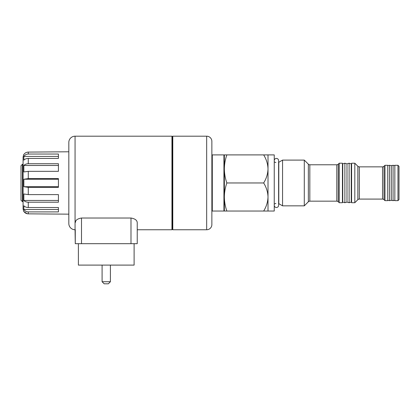 <?xml version="1.0" encoding="UTF-8"?>
<svg xmlns="http://www.w3.org/2000/svg" width="420" height="420" viewBox="0 0 420 420"><rect width="100%" height="100%" fill="white"/><g stroke="black" fill="none" stroke-linecap="round" stroke-linejoin="round"><path stroke-width="0.63" d="M108.329 283.81L104.171 283.81L102.092 281.731L110.408 281.731L110.408 265.099L110.408 281.731L108.329 283.81M102.092 281.731L102.092 265.099L102.092 281.731M134.111 243.684L134.111 265.099L78.388 265.099L78.388 243.684M172.783 229.751L172.368 229.336L172.368 136.605L172.368 229.336L171.948 229.751L171.948 136.19L172.368 136.605L172.783 136.19L172.783 229.751L206.672 229.751A5.198 5.198 0 0 0 211.869 224.553L211.869 141.388A5.198 5.198 0 0 0 206.672 136.19L172.783 136.19M171.948 136.19L75.059 136.19A6.237 6.237 0 0 0 68.822 142.427L68.822 223.514A6.237 6.237 0 0 0 75.059 229.751L75.269 243.684L75.269 229.751M75.689 221.177L75.269 222.673C75.38 220.264 77.459 218.71 81.506 218.022L81.506 243.684L75.269 243.684M130.988 218.022C135.025 218.704 137.104 220.253 137.23 222.673L137.23 243.684L130.988 243.684L130.988 218.022L81.506 218.022M137.23 243.684L137.23 222.673M137.23 229.751L171.948 229.751M130.988 243.684L81.506 243.684M342.447 199.71A0.415 0.415 0 0 1 342.757 199.306M342.447 166.231A0.415 0.415 0 0 0 342.757 166.635M351.593 166.231A0.415 0.415 0 0 1 351.23 166.646M351.593 199.71A0.415 0.415 0 0 0 351.23 199.295M274.774 203.9A1.664 1.664 0 0 1 275.909 203.448M274.774 162.041A1.664 1.664 0 0 0 275.909 162.488M278.612 203.584A1.664 1.664 0 0 1 278.791 203.674L282.55 205.842L282.55 160.099L278.791 162.267L278.791 203.674M308.359 201.773L308.359 164.167L304.29 160.099L304.29 205.842L308.359 201.773A2.079 2.079 0 0 1 309.834 201.164L336.803 201.164A2.079 2.079 0 0 1 338.273 201.773L339.224 202.724L339.224 163.217L338.273 164.167L338.273 201.773M308.359 164.167A2.079 2.079 0 0 0 309.834 164.777L309.834 201.164M336.803 201.164L336.803 164.777A2.079 2.079 0 0 0 338.273 164.167M357.845 199.694L357.845 166.247L354.816 163.217L354.816 202.724L357.845 199.694A2.079 2.079 0 0 1 359.315 199.085L382.546 199.085A2.079 2.079 0 0 1 384.017 199.694L384.967 200.645L384.967 165.296L384.017 166.247L384.017 199.694M357.845 166.247A2.079 2.079 0 0 0 359.315 166.856L359.315 199.085M382.546 199.085L382.546 166.856A2.079 2.079 0 0 0 384.017 166.247M397.961 165.296L399 166.336L399 199.605L397.961 200.645L397.961 165.296L394.842 165.296L394.842 200.645L397.961 200.645M268.012 211.04L263.666 211.04C266.38 206.672 267.829 201.994 268.012 197.006L268.012 211.04L274.25 211.04L274.25 154.901L268.012 154.901L268.012 168.934C267.845 164.005 266.396 159.327 263.666 154.901L268.012 154.901M263.666 182.968C266.396 187.399 267.845 192.077 268.012 197.006L268.012 168.934C267.829 173.922 266.38 178.6 263.666 182.968L226.853 182.968C225.246 187.551 224.411 192.229 224.348 197.006C224.416 201.789 225.251 206.467 226.853 211.04L224.348 211.04L224.348 154.901L226.853 154.901C225.246 159.484 224.411 164.162 224.348 168.934C224.416 173.722 225.251 178.4 226.853 182.968M304.29 160.099L282.55 160.099M304.29 205.842L282.55 205.842M336.803 164.777L309.834 164.777M339.224 202.724L342.447 202.724L342.447 163.217L339.224 163.217M354.816 163.217L351.593 163.217L351.593 202.724L354.816 202.724M382.546 166.856L359.315 166.856M384.967 200.645L387.77 200.645L387.77 165.296L384.967 165.296M263.666 211.04L226.853 211.04M263.666 154.901L226.853 154.901M22.454 201.684L21 200.23L21 165.711L22.454 164.257L22.454 201.684L23.079 201.684M23.861 186.711L23.861 179.23L28.277 178.584L58.427 178.584L58.427 187.357L28.277 187.357L23.861 186.711L58.427 186.711M23.72 211.454L23.079 208.96L23.079 156.98L23.72 154.487M58.427 209.512L23.861 209.512L23.861 205.769C24.906 206.892 26.376 207.475 28.277 207.522L58.427 207.522L58.427 211.906L28.277 211.906C26.376 211.843 24.901 211.045 23.861 209.512L24.087 209.837M27.2 213.738L24.003 211.669M23.861 211.454L23.861 211.454C24.906 212.993 26.376 213.791 28.277 213.848L68.822 214.158M28.277 202.204C26.376 202.162 24.901 201.579 23.861 200.456L23.861 193.972L28.277 194.612L58.427 194.612L58.427 202.204L28.277 202.204L28.277 207.522M68.822 151.783L28.277 152.093C26.376 152.15 24.901 152.948 23.861 154.487L24.633 153.541M28.277 154.035L58.427 154.035L58.427 158.419L28.277 158.419C26.376 158.466 24.901 159.049 23.861 160.172L23.861 156.429C24.906 154.891 26.376 154.093 28.277 154.035L28.277 152.093M28.277 163.737L58.427 163.737L58.427 171.328L28.277 171.328L23.861 171.969L23.861 165.485C24.906 164.362 26.376 163.779 28.277 163.737L28.277 158.419M23.861 156.429L58.427 156.429M23.861 165.485L58.427 165.485M23.861 179.23L58.427 179.23M23.861 200.456L58.427 200.456M211.869 210.625L212.289 211.04L223.928 211.04L223.928 154.901L224.348 155.316L224.348 168.934M211.869 155.316L212.289 154.901L212.289 211.04M224.348 197.006L224.348 210.625L223.928 211.04M212.289 154.901L223.928 154.901M351.23 182.968L351.23 202.099L349.109 202.724L349.109 163.217L351.23 163.842L351.23 182.968M346.994 182.968L346.994 202.099L344.873 202.724L344.873 163.217L346.994 163.842L346.994 182.968M344.873 163.217L342.757 163.842L342.757 202.099L344.873 202.724M274.25 205.322A2.184 2.184 0 0 0 276.428 207.506A2.184 2.184 0 0 0 278.612 205.322L278.612 160.619A2.184 2.184 0 0 0 276.428 158.434A2.184 2.184 0 0 0 274.25 160.619L274.25 160.619M394.842 200.329L393.073 200.645L393.073 165.296L394.842 165.611M393.073 200.645L391.309 200.329L391.309 165.611L393.073 165.296M391.309 200.329L389.54 200.645L389.54 165.296L391.309 165.611M387.77 165.611L389.54 165.296M387.77 200.329L389.54 200.645M75.059 136.19L75.059 229.751M206.672 229.751L206.672 136.19M28.277 211.906L28.277 213.848M28.277 187.357L28.277 194.612M28.277 171.328L28.277 178.584M22.454 164.257L23.079 164.257M346.994 202.099L349.109 202.724M346.994 163.842L349.109 163.217"/></g></svg>
